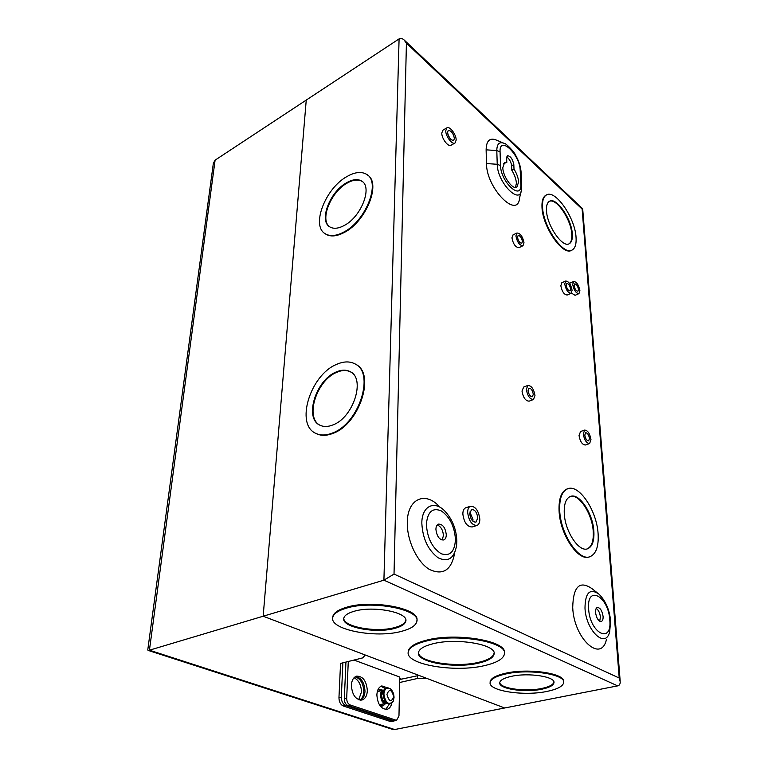 <?xml version="1.0" encoding="UTF-8"?>
<svg xmlns="http://www.w3.org/2000/svg" width="768" height="768" viewBox="0 0 768 768"><rect width="100%" height="100%" fill="white"/><g stroke="black" fill="none" stroke-linecap="round" stroke-linejoin="round"><path stroke-width="1.15" d="M380.496 693.83L382.013 701.242M380.352 695.242L381.562 700.493C383.232 703.277 385.056 704.15 387.034 703.123C383.722 702.931 381.869 700.243 381.456 695.069C381.629 692.333 382.541 690.672 384.221 690.067L384.336 690.038C382.013 689.942 380.678 691.642 380.352 695.126L380.352 695.126M383.645 690.202L383.386 690.25C381.715 690.854 380.794 692.525 380.63 695.251C381.072 700.55 382.973 703.219 386.333 703.258L386.909 703.133M386.669 702.835C383.664 702.394 381.994 699.821 381.667 695.136L384.115 690.432M386.938 694.349C389.059 701.779 391.315 702.576 393.725 696.739C391.632 689.338 389.366 688.541 386.938 694.349M394.032 697.622L393.235 701.309C388.666 705.581 385.546 703.162 383.875 694.051C384.557 688.666 386.736 686.928 390.394 688.838C392.746 690.845 393.955 693.773 394.032 697.622M385.728 688.56L384.106 690.461L383.261 694.186C383.664 698.822 384.893 701.789 386.957 703.066L388.886 703.882M380.678 690.864L378.125 689.616M382.858 690.211L379.085 689.184L377.942 689.741M358.685 699.734L361.44 692.112C361.238 684.97 358.771 680.17 354.048 677.722M359.981 700.09C362.294 698.438 363.562 695.597 363.782 691.584C363.398 683.462 360.509 678.557 355.085 676.848M399.629 682.512L417.475 678.47L426.672 678.346L504.682 707.99L394.666 729.533L392.448 729.341L148.013 650.362L149.434 650.189L394.666 729.533M147.782 649.843L213.36 163.229L215.098 160.157L306.25 100.08L263.165 616.224L365.222 654.998L362.794 657.869L340.55 663.418L338.957 697.67L341.318 697.133C341.414 701.347 342.864 704.122 345.658 705.466L392.717 721.027L395.578 720.307M620.179 681.11L582.682 208.771L582.134 209.098L406.416 43.142L403.949 39.792C402.038 38.304 400.426 38.006 399.091 38.89L306.25 100.08L263.165 616.224L149.434 650.189L215.098 160.157M342.883 662.842L341.318 697.133M379.824 705.485L382.886 706.042L385.603 703.574M345.658 705.466L343.286 705.984L390.374 721.498L392.717 721.027M343.286 705.984C340.493 704.64 339.053 701.866 338.957 697.67M393.994 721.142L390.374 721.498M381.504 706.118L383.357 703.901M213.36 163.229L213.274 163.901M418.992 675.437L399.696 679.526M417.514 675.456L417.475 678.47M603.082 616.406C602.141 610.656 600.221 607.68 597.322 607.469C596.006 608.016 595.411 609.677 595.536 612.48C596.477 618.24 598.397 621.226 601.296 621.456C602.63 620.909 603.226 619.229 603.082 616.406M599.702 621.187L600.413 617.04C599.904 612.902 598.512 610.013 596.237 608.381M446.285 534.72C445.344 527.597 442.714 524.074 438.384 524.122C436.81 524.842 435.984 526.57 435.917 529.325C436.838 536.458 439.459 540.01 443.789 539.981C445.392 539.261 446.227 537.504 446.285 534.72M442.09 540.067L443.443 535.622C442.963 530.035 440.89 526.474 437.242 524.938M387.648 687.888L381.83 685.92C378.826 687.005 377.174 689.99 376.867 694.896C377.654 704.438 381.072 709.248 387.12 709.334C389.472 708.605 391.037 706.541 391.824 703.142M385.555 688.646L380.928 686.285M367.344 690.778C366.547 680.966 362.947 676.09 356.544 676.157C353.462 677.28 351.734 680.294 351.37 685.2C352.128 695.03 355.699 699.955 362.093 699.965C365.27 698.822 367.018 695.76 367.344 690.778M360.634 700.147C363.283 698.65 364.733 695.712 364.992 691.315C364.502 682.694 361.392 677.76 355.651 676.512M515.51 187.478L516.394 183.187C516.106 179.021 514.57 174.71 511.805 170.256L514.003 169.085C516.778 173.549 518.314 177.859 518.611 182.035L516.854 187.152C512.765 190.195 502.81 176.458 502.819 167.645L504.547 162.672L506.803 162.461L506.64 157.93L507.408 155.702C510.461 155.971 512.602 158.928 513.821 164.573L514.003 169.085M454.406 138.49C453.331 133.277 451.277 130.598 448.262 130.435L447.533 132.326C448.608 137.549 450.653 140.237 453.667 140.4L454.406 138.49M447.907 134.515L450.086 138.595M443.011 130.099L441.782 133.018C441.552 138.528 448.339 147.389 451.085 145.229L454.934 143.04M445.747 130.723C445.536 136.234 452.314 145.133 455.05 142.973L456.163 140.064C456.346 134.573 449.616 125.712 446.851 127.862L445.747 130.723M522.422 241.459C521.635 237.629 520.205 235.642 518.131 235.507L517.507 237.264C518.294 241.094 519.715 243.082 521.798 243.226L522.422 241.459M513.062 234.902L511.93 237.83C513.197 244.147 515.558 247.421 518.995 247.642L522.874 245.779M515.904 235.891C517.19 242.218 519.552 245.501 522.979 245.731L524.006 242.813C522.71 236.506 520.358 233.232 516.931 233.011L515.904 235.891M570.653 289.046C569.914 285.466 568.618 283.603 566.774 283.44L566.189 285.254C566.938 288.845 568.224 290.717 570.067 290.88L570.653 289.046M561.888 282.73L560.822 285.763C562.032 291.667 564.163 294.749 567.206 295.008L571.027 293.338M564.739 284.026C565.958 289.93 568.09 293.021 571.123 293.299L572.093 290.266C570.864 284.371 568.733 281.29 565.699 281.03L564.739 284.026M578.496 289.421C577.747 285.898 576.48 284.045 574.685 283.882L574.118 285.677C574.858 289.21 576.125 291.062 577.92 291.235L578.496 289.421M571.421 293.088L575.078 295.315L578.87 293.664M572.698 284.458C573.917 290.285 576 293.338 578.957 293.626L579.898 290.621C578.678 284.813 576.586 281.77 573.629 281.491L572.698 284.458M533.29 394.32C532.579 390.336 531.13 388.291 528.95 388.205L528.048 390.595C528.758 394.589 530.208 396.634 532.387 396.73L533.29 394.32M523.661 387.082L522.01 391.075C523.171 397.642 525.562 401.002 529.162 401.155L533.328 399.562M526.339 389.386C527.51 395.971 529.901 399.341 533.491 399.504L534.979 395.52C533.798 388.944 531.408 385.594 527.818 385.45L526.339 389.386M589.469 438.451C588.768 434.765 587.491 432.864 585.61 432.73L584.794 435.149C585.485 438.835 586.771 440.755 588.653 440.89L589.469 438.451M580.531 431.53L579.034 435.562C580.157 441.629 582.278 444.778 585.389 444.998L589.488 443.587M583.267 434.074C584.4 440.16 586.522 443.309 589.622 443.539L590.966 439.507C589.824 433.45 587.702 430.301 584.611 430.09L583.267 434.074M477.773 518.026C476.966 512.352 474.893 509.51 471.562 509.501L469.747 513.59C470.544 519.274 472.618 522.125 475.939 522.154L477.773 518.026M469.872 512.045L472.982 519.562L472.848 521.146M465.936 507.725L465.619 507.83C463.814 508.666 462.883 510.72 462.845 513.994C464.035 522.595 467.165 526.915 472.234 526.954L476.726 525.533M467.654 512.429C468.864 521.05 471.994 525.389 477.043 525.427C478.886 524.592 479.818 522.499 479.827 519.158C478.598 510.566 475.459 506.266 470.41 506.256C468.605 507.082 467.683 509.136 467.654 512.429M347.05 183.072L345.907 183.85M344.208 225.504C361.181 216.912 372.826 186.97 361.69 181.085C357.744 178.723 352.714 179.27 346.608 182.726C329.818 191.789 318.605 221.03 329.894 226.944C333.619 229.085 338.381 228.614 344.208 225.504M329.626 226.771C319.555 219.859 330.883 191.894 347.107 183.11C353.213 179.664 358.243 179.126 362.198 181.488L362.515 181.709M325.008 233.597L325.949 234.24C330.73 236.986 336.864 236.381 344.362 232.416C366.019 221.568 381.322 183.437 367.68 175.142M346.954 176.544C325.21 188.39 310.752 226.186 325.43 233.866C330.211 236.611 336.346 235.997 343.843 232.042C365.885 220.992 381.082 182.016 366.672 174.384C361.498 171.283 354.922 172.003 346.954 176.544M333.024 424.886C353.597 417.446 365.818 378.182 350.016 371.568C345.984 369.542 341.309 369.706 335.981 372.067C315.725 380.198 303.907 418.56 320.045 425.251C323.76 427.008 328.08 426.893 333.024 424.886M319.786 425.126C304.752 417.379 316.81 380.342 336.547 372.413C341.875 370.051 346.55 369.888 350.582 371.923L350.938 372.115M315.542 433.229L316.522 433.747C321.283 435.974 326.822 435.83 333.149 433.306C359.501 423.946 375.658 373.776 355.949 364.474M336.413 364.464C310.195 375.13 294.931 424.723 315.936 433.421C320.698 435.658 326.237 435.504 332.563 432.979C359.309 423.475 375.264 372.355 354.816 363.802C349.526 361.104 343.392 361.334 336.413 364.464M572.323 234.01C571.699 218.986 556.262 196.646 549.446 201.274C547.248 202.589 546.259 205.67 546.49 210.538C546.893 225.667 562.675 248.333 569.318 243.686C571.642 242.333 572.64 239.107 572.323 234.01M549.322 201.35C556.378 197.702 571.181 219.61 571.795 234.259C572.102 239.261 571.142 242.467 568.896 243.869M546.173 195.101L545.818 195.283C542.995 196.973 541.718 200.957 541.987 207.216C542.467 226.858 563.011 256.31 571.594 250.272L571.747 250.195M542.534 206.947C543.014 226.589 563.558 256.051 572.131 250.022C575.174 248.246 576.48 244.042 576.048 237.389C575.194 217.93 555.235 189.005 546.355 195.014C543.523 196.704 542.256 200.678 542.534 206.947M593.866 531.274C592.944 513.293 579.053 492.49 570.336 496.464C565.949 498.442 563.923 504.048 564.259 513.283C564.902 531.37 579.082 552.643 587.664 548.755C592.31 546.691 594.374 540.864 593.866 531.274M570.326 496.464C579.12 493.584 592.33 513.974 593.232 531.456C593.741 541.046 591.677 546.874 587.021 548.938L587.664 548.755M567.638 488.794L566.928 489.024C561.283 491.568 558.662 498.797 559.066 510.71C559.824 534.096 578.17 561.715 589.296 556.867M559.699 510.509C560.477 533.99 578.928 561.677 590.035 556.656C596.112 553.958 598.8 546.355 598.109 533.856C596.861 510.547 578.899 483.658 567.562 488.822C561.917 491.366 559.296 498.595 559.699 510.509M394.925 628.33C401.338 626.592 404.947 624.259 405.744 621.341C409.152 612.47 373.133 605.318 353.885 611.357C347.914 613.114 344.563 615.35 343.834 618.077C340.762 627.149 375.696 633.936 394.925 628.33M405.802 620.218L405.754 620.496C404.957 623.414 401.357 625.747 394.944 627.504C376.694 632.794 343.536 627.014 343.786 618.317M416.87 620.294C420.134 608.429 371.837 599.213 346.31 607.334C338.314 609.725 333.83 612.749 332.851 616.406L332.717 617.722M346.272 608.198C338.275 610.589 333.792 613.603 332.813 617.251C328.723 629.606 375.869 638.736 401.923 631.229C410.736 628.867 415.68 625.68 416.774 621.677C421.498 609.686 372.355 599.904 346.272 608.198M478.858 663.053C487.987 660.902 493.037 657.984 494.026 654.298C497.568 644.621 456.365 637.402 432.528 643.882C424.07 646.08 419.405 648.874 418.531 652.282C415.45 662.179 455.059 668.986 478.858 663.053M494.054 653.117L494.006 653.501C493.018 657.187 487.968 660.115 478.848 662.275C456.182 667.891 418.435 662.064 418.483 652.627M504.403 652.925C507.312 640.819 455.539 632.15 425.914 640.33C415.267 643.123 409.402 646.675 408.317 650.976L408.221 652.301M425.904 641.146C415.258 643.939 409.392 647.482 408.298 651.773C404.458 664.397 454.598 672.989 484.858 665.539C496.579 662.803 503.078 659.069 504.355 654.326C508.944 642.048 456.221 632.794 425.904 641.146M541.958 689.174C549.235 687.629 553.229 685.536 553.92 682.915C556.042 676.666 528.355 672.355 511.114 676.406C504.182 677.981 500.4 680.006 499.776 682.502C497.866 688.829 524.746 692.966 541.958 689.174M553.901 682.042L553.882 682.157C553.19 684.787 549.206 686.88 541.93 688.426C525.677 691.997 500.208 688.56 499.757 682.598M563.616 681.773C565.68 673.421 528.403 667.814 505.392 673.286C496.08 675.427 491.002 678.173 490.176 681.523L490.147 682.541M505.421 674.054C496.099 676.186 491.021 678.931 490.186 682.272C487.651 690.874 523.93 696.451 547.258 691.363C557.203 689.27 562.666 686.429 563.626 682.829C566.554 674.381 528.797 668.496 505.421 674.054M454.704 552.835C451.478 570.192 443.03 575.722 429.37 569.414C417.12 562.09 406.877 540.394 407.299 522.518C407.299 499.037 424.877 491.05 438.96 506.15M606.461 639.408C601.2 663.562 573.802 638.63 572.717 607.478C573.226 586.445 579.658 580.176 592.013 588.672L597.235 592.781M401.491 679.114L399.715 678.461M396.49 720.125L393.11 720.499L396.701 720.086L398.976 715.92L399.744 677.05L354.038 660.058M503.674 163.517L506.803 162.461M511.805 170.256L511.622 165.744L513.821 164.573M506.688 156.97C509.405 158.88 511.046 161.798 511.622 165.744M406.416 43.142L394.022 574.07L383.914 580.176L263.165 616.224L504.682 707.99L617.654 685.872C619.296 685.555 620.16 684.24 620.246 681.946L619.219 678.038L582.134 209.098M521.021 191.693L519.638 197.654C518.026 220.157 486.374 188.525 486.461 163.536L486.125 149.827C486.336 140.486 489.907 137.299 496.829 140.266L503.328 143.011M395.472 720.029L350.16 704.966L347.779 705.494L393.11 720.499M347.779 705.494C345.542 704.419 344.39 702.192 344.314 698.832L346.685 698.294L348.278 661.488M346.685 698.294C346.771 701.664 347.923 703.891 350.16 704.966M344.314 698.832L345.936 662.074M385.68 709.488L389.405 703.968M391.574 703.296L390.432 703.862C386.342 703.805 384.029 700.55 383.491 694.09C383.683 690.768 384.797 688.742 386.832 688.013L388.406 687.974M610.598 620.928L609.686 631.68C605.798 649.315 585.907 630.854 584.986 608.093C585.235 592.598 589.891 587.942 598.963 594.144C605.558 600.71 609.427 609.562 610.579 620.678M588.624 608.87C589.891 633.571 612.336 644.554 609.782 619.901C608.554 596.266 586.627 584.15 588.624 608.87M456.826 541.306L456.595 545.434C454.31 558.365 448.147 562.493 438.125 557.798C428.102 550.176 422.678 538.675 421.834 523.286C421.699 506.074 434.419 499.939 444.864 511.114C452.352 519.206 456.336 529.142 456.826 540.931M426.384 524.362C427.267 538.013 432.173 547.795 441.101 553.699C449.894 556.646 454.685 551.923 455.462 539.501C454.522 526.33 449.75 516.768 441.149 510.816C432.413 507.379 427.498 511.891 426.384 524.362M500.525 165.552C500.698 182.448 522.211 201.629 520.819 184.051L520.214 170.486C520.042 154.483 499.162 134.765 500.064 151.853L500.525 165.552L497.232 164.294L486.461 163.536M394.022 574.07L619.219 678.038M617.654 685.872L383.914 580.176L399.091 38.89M520.819 184.051L521.712 186.038L521.53 189.504C520.301 205.949 497.251 182.534 497.232 164.294L496.8 150.586C496.906 143.712 499.478 141.36 504.528 143.51C504.998 142.589 514.282 151.382 515.942 155.846C518.947 161.347 520.666 166.742 521.078 172.022M486.125 149.827L496.8 150.586L500.064 151.853M521.693 185.578L521.098 172.483L520.214 170.486M379.354 704.755L385.056 703.536M377.309 691.613L382.368 690.48M383.386 690.25L384.221 690.067M390.394 688.838L386.832 688.013L384.106 690.461M386.957 703.066L390.432 703.862L392.63 702.298M362.198 181.488L361.69 181.085M325.949 234.24L325.43 233.866M350.582 371.923L350.016 371.568M316.522 433.747L315.936 433.421M405.754 620.496L405.744 621.341M332.851 616.406L332.813 617.251M494.006 653.501L494.026 654.298M408.317 650.976L408.298 651.773M553.882 682.157L553.92 682.915M490.176 681.523L490.186 682.272M566.928 489.024L567.562 488.822M545.818 195.283L546.355 195.014M465.619 507.83L470.41 506.256M580.387 431.578L584.611 430.09M523.507 387.139L527.818 385.45M569.75 283.219L573.629 281.491M561.792 282.768L565.699 281.03M512.957 234.95L516.931 233.011M442.896 130.166L446.851 127.862M361.594 700.08L362.093 699.965M582.672 208.762L404.438 40.262"/></g></svg>
